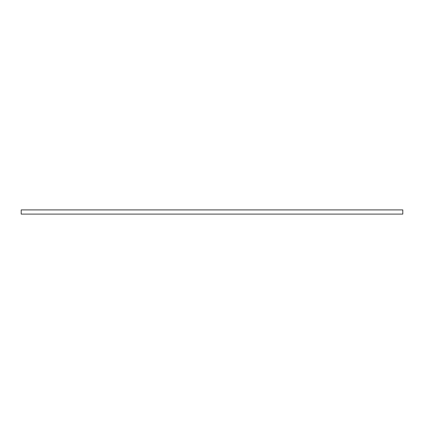 <?xml version="1.0" encoding="UTF-8"?>
<svg xmlns="http://www.w3.org/2000/svg" width="424" height="424" viewBox="0 0 424 424"><rect width="100%" height="100%" fill="white"/><g stroke="black" fill="none" stroke-linecap="round" stroke-linejoin="round"><path stroke-width="0.64" d="M402.8 214.099L402.8 209.901L21.2 209.901L21.2 214.099L402.8 214.099"/></g></svg>
